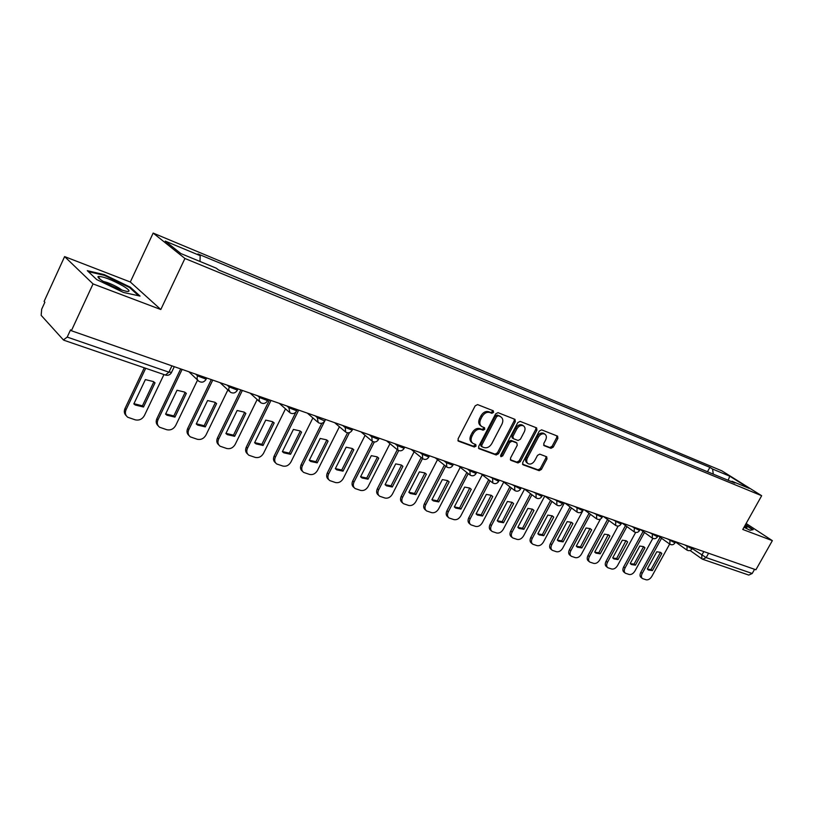<?xml version="1.0" encoding="UTF-8"?>
<svg xmlns="http://www.w3.org/2000/svg" width="813" height="813" viewBox="0 0 813 813"><rect width="100%" height="100%" fill="white"/><g stroke="black" fill="none" stroke-linecap="round" stroke-linejoin="round"><path stroke-width="1.22" d="M493.552 412.425L493.298 410.799L477.597 404.6L475.158 405.86L458.065 438.888L458.42 441.164L474.335 446.998L476.022 446.113L475.788 444.538L473.044 443.461C470.869 441.866 470.503 439.447 471.947 436.195L473.359 433.471C475.473 430.047 478.054 428.705 481.072 429.427L483.085 430.189L484.761 429.305L484.518 427.709L481.865 426.632C479.65 425.026 479.274 422.567 480.727 419.264L482.15 416.53C484.284 413.095 486.855 411.764 489.863 412.516L491.865 413.299L493.552 412.425M481.205 426.154L480.737 425.809C478.522 424.203 478.146 421.744 479.599 418.451L481.022 415.707C483.146 412.282 485.717 410.951 488.725 411.703L490.727 412.496L492.404 411.622L492.546 410.504M457.902 440.555L473.227 446.154L474.904 445.27L475.066 444.264M472.343 442.933L471.926 442.618C469.751 441.022 469.386 438.603 470.818 435.362L472.231 432.638C474.355 429.223 476.926 427.872 479.944 428.603L481.957 429.366L483.633 428.481L483.786 427.414M550.99 448.319L553.247 447.109L557.881 438.359L557.596 436.154L541.6 429.843L539.304 431.063L522.688 462.587L522.972 464.751L539.151 470.676L541.397 469.447L546.976 458.939L546.702 456.784L539.761 454.152L537.495 455.382L534.72 460.636C532.8 463.613 530.625 464.64 528.196 463.735C526.499 462.485 526.245 460.554 527.434 457.932L538.369 437.201C540.269 434.244 542.423 433.217 544.822 434.101C546.57 435.372 546.834 437.343 545.614 440.016L543.795 443.461L544.08 445.656L550.99 448.319L549.842 447.516L552.088 446.296L556.722 437.557L556.885 435.87M160.801 309.519L130.314 281.999L64.613 256.603L93.048 283.91L160.801 309.519L184.927 258.473L761.669 495.717L742.777 529.466L772.35 540.645L755.907 569.771L71.381 330.739L70.548 329.844L67.205 337.08L168.921 372.181L171.634 372.222M93.048 283.91L71.381 330.739M515.33 421.642L514.995 419.366L498.013 412.658L495.625 413.898L478.674 446.439L479.009 448.685L496.174 454.975L498.521 453.725L515.33 421.642L514.182 420.839L514.324 419.081M520.127 421.378L536.61 427.882L536.915 430.118L520.279 461.703L517.972 462.943L510.798 460.3L510.493 458.115L517.261 445.25L516.794 442.953L512.109 441.174L509.771 442.424L502.708 455.89L500.94 456.713L500.727 455.168L517.79 422.608L520.127 421.378M64.613 256.603L44.105 301.42L44.867 302.243L41.687 309.184L41.148 315.332L63.404 339.925L67.205 337.08M130.314 281.999L153.159 233.077L721.853 470.839L761.669 495.717M772.35 540.645L746.121 523.481M754.576 569.303L752.208 573.49L748.773 575.076L702.818 559.314M713.275 474.131L712.574 469.04L729.759 476.194L749.261 488.389L732.066 481.286L734.84 483.034L218.585 269.977L216.278 268.188L180.852 253.554L165.242 241.105L200.191 255.668L199.998 261.461M712.574 469.04L709.891 467.363L197.996 253.961L200.191 255.668M184.927 258.473L153.159 233.077M130.243 287.152L104.338 274.652L87.316 270.678L96.696 279.56L123.525 292.477L140.049 296.074L130.243 287.152L129.917 287.832M743.997 527.271L750.125 530.279L753.204 529.67L745.491 524.619M707.473 471.733L709.891 467.363M732.066 481.286L731.324 481.581M728.174 480.28L729.759 476.194M104.044 275.282L104.338 274.652M478.501 448.085L495.046 454.142L497.404 452.882L514.182 420.839M498.278 415.819L496.601 416.683L481.743 445.209L481.977 446.784L484.202 447.617C487.19 448.298 489.731 446.957 491.814 443.583L501.936 424.193C503.41 420.9 503.034 418.461 500.828 416.856L497.129 415.006L495.463 415.88L496.601 416.683M480.981 446.002L480.625 444.376L495.463 415.88M500.29 416.469L499.223 415.829L500.361 416.632M497.129 415.006L499.223 415.829M510.31 459.721L516.844 462.109L519.141 460.869L535.767 429.315L535.919 427.597M515.991 442.333L510.971 440.351L508.633 441.591L501.58 455.056L502.708 455.89M500.534 455.941L501.58 455.056M524.294 431.845C525.513 429.132 525.228 427.13 523.44 425.829C520.96 424.904 518.755 425.941 516.834 428.949L512.932 436.378L513.41 438.695L518.094 440.473L520.411 439.233L524.294 431.845M522.749 425.341L522.292 425.016C519.812 424.091 517.607 425.138 515.686 428.136L516.834 428.949M513.064 438.481L512.109 437.801L511.794 435.565L515.686 428.136M543.623 445.118L549.842 447.516M544.1 433.593L543.673 433.299C541.265 432.414 539.11 433.441 537.22 436.398L538.369 437.201M527.708 463.38L527.058 462.902C525.361 461.652 525.107 459.721 526.296 457.099L537.22 436.398M522.495 464.172L538.013 469.843L540.259 468.623L545.828 458.115L546.011 456.51M145.375 379.6L133.84 403.909L135.253 405.006L143.515 407.018L155.029 382.852L153.372 381.561L145.375 379.6M145.71 368.289L126.045 409.762C124.785 412.892 125.365 415.392 127.793 417.272L135.283 419.854C139.196 420.646 142.234 419.223 144.389 415.575L163.952 374.549M153.84 381.876L142.427 405.85L143.515 407.018M133.952 403.685L142.427 405.85M126.269 415.738C124.226 413.827 123.789 411.439 124.978 408.573L126.045 409.762M144.297 367.801L124.978 408.573M177.021 390.26L165.588 414.112L167.011 415.23L174.937 417.12L186.34 393.39L184.683 392.09L177.021 390.26M182.122 369.407L157.966 419.874C156.706 422.973 157.265 425.433 159.622 427.252L166.817 429.731C170.598 430.494 173.565 429.081 175.689 425.494L197.569 380.047M185.13 392.394L173.809 415.951L174.937 417.12M165.679 413.919L173.809 415.951M158.179 425.819C156.106 423.959 155.659 421.591 156.868 418.695L157.966 419.874M180.689 368.909L156.868 418.695M207.589 400.545L196.258 423.98L197.701 425.108L205.293 426.886L216.604 403.583L214.937 402.272L207.589 400.545M212.752 380.108L188.809 429.65C187.559 432.709 188.077 435.128 190.384 436.896L197.295 439.274C200.963 440.006 203.839 438.603 205.953 435.087L227.884 389.925M215.374 402.567L204.144 425.717L205.293 426.886M196.34 423.797L204.144 425.717M189.002 435.544C186.909 433.746 186.462 431.388 187.681 428.481L188.809 429.65M211.289 379.59L187.681 428.481M103.678 281.654C112.58 286.704 120.283 289.946 126.767 291.389C130.659 291.735 129.48 289.956 123.251 286.064C111.279 279.499 102.916 276.298 98.139 276.481C97.408 277.213 99.257 278.94 103.678 281.654M121.991 290.119L118.983 288.046C113.058 284.672 107.844 282.477 103.353 281.45M88.312 271.623L104.42 275.373L129.531 287.487L138.617 295.769M744.21 526.895L746.497 527.607C747.452 527.678 746.944 526.997 744.962 525.554M745.297 524.964L752.543 529.72L750.003 530.218M237.142 410.494L225.912 433.512L227.376 434.65L234.662 436.317L245.861 413.431L244.195 412.12L237.142 410.494M242.355 390.443L218.636 439.101C217.376 442.13 217.874 444.498 220.12 446.225L226.766 448.502C230.313 449.203 233.128 447.821 235.211 444.355L257.172 399.518M244.611 412.394L233.483 435.158L234.662 436.317M225.994 433.359L233.483 435.158M218.809 444.945C216.685 443.197 216.248 440.859 217.478 437.933L218.636 439.101M240.872 389.925L217.478 437.933M265.729 420.128L254.601 442.729L256.065 443.888L263.066 445.453L274.164 422.963L272.507 421.652L265.729 420.128M270.993 400.443L247.477 448.248C246.227 451.235 246.695 453.563 248.88 455.239L255.282 457.424C258.727 458.105 261.471 456.733 263.524 453.329L285.495 408.858M272.904 421.906L261.857 444.294L263.066 445.453M254.672 442.597L261.857 444.294M247.619 454.02C245.496 452.333 245.059 450.026 246.298 447.089L247.477 448.248M269.479 399.915L246.298 447.089M273.585 422.425L274.164 422.963M293.402 429.437L282.375 451.652L283.839 452.821L290.566 454.294L301.562 432.191L299.916 430.87L293.402 429.437M298.696 410.118L275.404 457.099C274.154 460.046 274.591 462.333 276.715 463.969L282.894 466.073C286.227 466.713 288.91 465.371 290.932 462.018L312.893 417.933M300.292 431.124L289.337 453.146L290.566 454.294M282.426 451.55L289.337 453.146M275.505 462.8L275.516 462.81C273.381 461.174 272.944 458.888 274.194 455.941L275.404 457.099M295.942 412.049L274.194 455.941M300.759 431.469L301.562 432.191M320.19 438.461L309.265 460.3L310.729 461.469L317.202 462.851L328.096 441.124L326.47 439.813L320.19 438.461M315.292 415.91L317.263 417.618L324.743 421.002L302.436 465.666C301.186 468.583 301.603 470.829 303.676 472.424L309.631 474.446C312.863 475.066 315.485 473.725 317.487 470.432L339.407 426.754M326.816 440.036L315.952 461.713L317.202 462.851M309.306 460.209L315.952 461.713M302.568 471.367L302.446 471.266C300.373 469.67 299.956 467.424 301.206 464.518L302.436 465.666M321.806 423.278L301.206 464.518M327.1 440.24L328.096 441.124M346.145 447.201L335.322 468.674L336.775 469.843L343.015 471.154L353.807 449.772L352.192 448.471L346.145 447.201M349.438 432.648L328.635 473.969C327.385 476.845 327.771 479.06 329.793 480.605L335.545 482.556C338.686 483.156 341.236 481.835 343.218 478.593L365.098 435.331M352.517 448.685L341.745 470.016L343.015 471.154M335.352 468.603L341.745 470.016M328.767 479.66L328.554 479.457C326.531 477.912 326.135 475.696 327.385 472.82L328.635 473.969M347.527 432.811L327.385 472.82M352.639 448.766L353.807 449.772M371.307 455.666L360.576 476.794L362.029 477.963L368.035 479.192L378.736 458.166L377.141 456.865L371.307 455.666M374.326 441.998L354.031 482.018C352.781 484.863 353.147 487.038 355.118 488.542L360.667 490.422C363.716 490.991 366.216 489.69 368.167 486.499L389.986 443.664M378.736 458.166L377.425 457.058L366.754 478.064L368.035 479.192M360.606 476.743L366.754 478.064M354.163 487.678L353.848 487.394C351.887 485.889 351.521 483.715 352.761 480.879L354.031 482.018M372.7 441.55L352.761 480.879M395.707 463.877L385.077 484.67L386.51 485.839L392.313 486.997L402.913 466.306L401.337 465.016L395.707 463.877M398.705 450.575L378.655 489.822C377.415 492.637 377.75 494.771 379.671 496.245L385.037 498.054C387.994 498.603 390.443 497.312 392.374 494.172L414.122 451.774M401.541 465.148L391.012 485.869L392.313 486.997M385.098 484.629L391.012 485.869M378.787 495.452L378.391 495.097C376.47 493.633 376.134 491.499 377.364 488.684L378.655 489.822M397.283 449.68L377.364 488.684M401.602 465.209L402.913 466.306M419.376 471.855L408.848 492.312L410.27 493.471L415.87 494.568L426.368 474.203L424.813 472.922L419.376 471.855M422.506 458.593L402.547 497.393C401.307 500.178 401.632 502.282 403.502 503.704L408.685 505.452C411.561 505.991 413.959 504.71 415.86 501.621L437.526 459.66M424.945 473.003L414.559 493.45L415.87 494.568M408.858 492.282L414.559 493.45M402.679 502.993L402.201 502.576C400.331 501.143 400.016 499.04 401.246 496.265L402.547 497.393M421.185 457.495L401.246 496.265M425.047 473.115L426.368 474.203M442.353 479.589L431.916 499.731L433.329 500.889L438.735 501.916L449.142 481.875L447.607 480.605L442.353 479.589M445.707 466.184L425.738 504.751C424.508 507.495 424.803 509.558 426.632 510.96L431.652 512.647C434.447 513.155 436.784 511.885 438.664 508.847L460.249 467.333M447.668 480.635L437.414 500.808L438.735 501.916M431.916 499.721L437.414 500.808M425.87 510.3L425.321 509.832C423.492 508.43 423.197 506.367 424.427 503.623L425.738 504.751M444.355 465.117L424.427 503.623M447.8 480.788L449.142 481.875M464.67 487.099L454.325 506.926L455.727 508.084L460.951 509.06L471.266 489.324L469.741 488.054L464.67 487.099M468.217 473.603L448.258 511.885C447.038 514.599 447.313 516.631 449.091 517.993L453.949 519.629C456.672 520.117 458.959 518.867 460.819 515.869L482.302 474.802M469.741 488.054L459.609 507.952L460.951 509.06M454.335 506.936L459.609 507.952M448.38 517.393L447.77 516.875C445.991 515.513 445.717 513.481 446.937 510.767L448.258 511.885M466.855 472.536L446.937 510.767M469.914 488.237L471.266 489.324M486.347 494.395L476.093 513.928L477.475 515.076L482.526 516.001L492.749 496.56L491.255 495.3L486.347 494.395M490.066 480.839L470.148 518.826C468.918 521.499 469.182 523.501 470.91 524.832L475.625 526.407C478.268 526.885 480.513 525.645 482.353 522.688L503.725 482.068M491.204 495.269L481.184 514.893L482.526 516.001M477.475 515.076L476.133 513.979L481.184 514.893M470.249 524.283L469.579 523.714C467.851 522.393 467.587 520.391 468.806 517.708L470.148 518.826M488.694 479.772L468.806 517.708M491.387 495.483L492.749 496.56M507.414 501.489L497.251 520.726L498.623 521.875L503.511 522.739L513.643 503.593L512.17 502.353L507.414 501.489M511.296 487.881L491.408 525.564C490.198 528.206 490.432 530.188 492.129 531.478L496.682 533.003C499.263 533.46 501.458 532.241 503.277 529.324L524.548 489.141M512.058 502.282L502.16 521.651L503.511 522.739M497.322 520.808L502.16 521.651M491.509 530.97L490.788 530.371C489.091 529.08 488.857 527.109 490.066 524.456L491.408 525.564M509.914 486.824L490.066 524.456M512.271 502.515L513.643 503.593M527.891 508.389L517.83 527.342L519.172 528.48L523.918 529.304L533.958 510.422L532.505 509.202L527.891 508.389M531.926 494.741L512.088 532.119C510.879 534.73 511.103 536.682 512.749 537.942L517.17 539.415C519.68 539.862 521.834 538.643 523.633 535.777L544.781 496.042M532.352 509.111L522.556 528.216L523.918 529.304M517.922 527.454L522.556 528.216M512.17 537.474L511.397 536.844C509.751 535.574 509.527 533.633 510.737 531.021L512.088 532.119M530.533 493.694L510.737 531.021M532.576 509.365L533.958 510.422M547.82 515.096L537.84 533.775L539.171 534.903L543.765 535.676L553.714 517.078L552.291 515.859L547.82 515.096M551.976 501.438L532.2 538.491C531.001 541.082 531.204 542.993 532.81 544.232L537.098 545.655C539.547 546.082 541.651 544.883 543.43 542.047L564.395 502.891M552.088 515.747L542.393 534.598L543.765 535.676M537.952 533.907L542.393 534.598M532.271 543.795L531.458 543.135C529.842 541.895 529.639 539.984 530.838 537.403L532.2 538.491M550.584 500.391L530.838 537.403M552.332 516.021L553.714 517.078M567.2 521.621L557.312 540.035L558.622 541.153L563.074 541.885L572.941 523.552L571.539 522.353L567.2 521.621M571.488 507.962L551.773 544.7C550.574 547.251 550.757 549.141 552.332 550.34L556.499 551.732C558.877 552.139 560.95 550.95 562.708 548.155L583.48 509.558M571.295 522.21L561.702 540.818L563.074 541.885M557.444 540.188L561.702 540.818M551.824 549.944L550.97 549.253C549.395 548.053 549.212 546.163 550.411 543.612L551.773 544.7M570.086 506.916L550.411 543.612M571.549 522.495L572.941 523.552M586.071 527.972L576.275 546.133L577.565 547.24L581.884 547.932L591.661 529.852L590.279 528.663L586.071 527.972M590.472 514.324L570.828 550.736C569.628 553.267 569.801 555.116 571.336 556.295L575.38 557.647C577.697 558.043 579.73 556.864 581.468 554.11L600.411 519.111M590.004 528.511L580.502 546.864L581.884 547.932M576.417 546.295L580.502 546.864M570.868 555.929L569.964 555.218C568.429 554.039 568.257 552.179 569.456 549.659L570.828 550.736M589.059 513.288L569.456 549.659M590.268 528.806L591.661 529.852M604.445 534.161L594.73 552.068L596 553.165L600.197 553.816L609.882 535.991L608.53 534.812L604.445 534.161M608.947 520.533L589.374 556.61C588.185 559.11 588.348 560.94 589.842 562.098L593.764 563.399C596.031 563.785 598.022 562.616 599.75 559.903L618.144 526.072M608.226 534.649L598.815 552.759L600.197 553.816M594.892 552.251L598.815 552.759M589.395 561.753L588.47 561.021C586.966 559.872 586.813 558.043 588.002 555.543L589.374 556.61M607.535 519.497L588.002 555.543M608.49 534.954L609.882 535.991M622.341 540.188L612.717 557.84L613.967 558.927L618.043 559.557L627.646 541.966L626.315 540.808L622.341 540.188M626.935 526.59L607.453 562.342C606.264 564.811 606.407 566.61 607.87 567.748L611.681 569.009C613.896 569.374 615.848 568.226 617.555 565.543L635.644 532.444M625.969 540.625L616.65 558.501L618.043 559.557M612.88 558.043L616.65 558.501M607.453 567.423L606.488 566.681C605.024 565.553 604.882 563.744 606.071 561.275L607.453 562.342M625.522 525.564L606.071 561.275M626.244 540.93L627.646 541.966M639.78 546.051L630.238 563.48L631.477 564.557L635.431 565.147L644.953 547.799L643.642 546.641L639.78 546.051M644.455 532.495L625.065 567.921C623.886 570.37 624.008 572.139 625.431 573.246L629.15 574.476C631.305 574.832 633.225 573.693 634.902 571.041L652.819 538.419M644.953 547.799L643.54 546.763L634.038 564.1L635.431 565.147M630.421 563.683L634.038 564.1M625.045 572.952L624.049 572.189C622.626 571.082 622.494 569.313 623.673 566.864L625.065 567.921M643.042 531.478L623.673 566.864M656.782 551.783L647.321 568.968L648.53 570.035L652.382 570.594L661.823 553.48L660.532 552.332L656.782 551.783M661.538 538.267L642.229 573.368C641.051 575.787 641.162 577.535 642.555 578.612L646.172 579.801C648.276 580.147 650.156 579.019 651.823 576.407L669.658 544.07M661.823 553.48L660.41 552.454L650.989 569.557L652.382 570.594M647.504 569.181L650.989 569.557M642.189 578.328L641.172 577.555C639.78 576.478 639.668 574.73 640.837 572.311L642.229 573.368M660.115 537.251L640.837 572.311M692.209 548.531L706.162 557.596L752.208 573.49M703.804 551.57L701.761 555.259L701.944 558.897L702.686 559.273L706.162 557.596L708.59 553.247M684.516 544.842L692.056 548.826M687.107 545.747L686.955 550.106C688.977 551.153 690.654 550.767 691.995 548.938L692.686 547.688M667.382 538.856L675.003 542.881M669.963 539.761L669.841 544.192C671.884 545.249 673.591 544.852 674.942 542.993L675.633 541.732M649.78 532.708L657.504 536.773M652.372 533.613L652.27 538.115C654.343 539.192 656.061 538.785 657.432 536.895L658.134 535.625M631.701 526.397L639.526 530.503M634.292 527.302L634.231 531.875C636.325 532.962 638.063 532.556 639.455 530.635L640.156 529.344L652.026 537.942M613.134 519.914L621.051 524.06M615.726 520.818L615.685 525.462C617.809 526.57 619.567 526.153 620.98 524.202L621.691 522.901M594.049 513.247L602.077 517.434M596.63 514.151L596.63 518.867C598.775 519.995 600.563 519.568 601.986 517.586L602.707 516.275M574.425 506.397L582.555 510.625M577.006 507.292L577.037 512.088C579.212 513.237 581.021 512.8 582.464 510.788L583.185 509.456M554.232 499.345L562.484 503.623M556.814 500.249L556.875 505.117C559.08 506.286 560.919 505.838 562.383 503.796L563.114 502.444M533.46 492.089L541.824 496.418M536.031 492.993L536.133 497.942C538.369 499.131 540.239 498.684 541.722 496.601L542.454 495.229M512.078 484.629L520.554 488.989M514.639 485.513L514.781 490.564C517.048 491.763 518.938 491.306 520.452 489.192L521.184 487.8M490.056 476.936L498.654 481.347M492.597 477.82L492.79 482.952C495.087 484.182 497.007 483.715 498.542 481.56L499.284 480.158M467.363 469.01L469.487 470.676L476.093 473.471M469.894 469.894L470.127 475.117C472.465 476.367 474.416 475.89 475.971 473.694L476.713 472.272M443.969 460.839L446.073 462.516L452.831 465.351M446.489 461.723L446.764 467.038C449.142 468.308 451.124 467.831 452.709 465.585L453.451 464.152M419.843 452.414L421.927 454.101L428.847 456.977M422.343 453.288L422.669 458.705C425.087 460.006 427.099 459.518 428.715 457.231L429.467 455.778M394.955 443.725L397.018 445.412L404.102 448.329M397.435 444.589L397.811 450.097C400.27 451.428 402.323 450.93 403.959 448.603L404.711 447.13M369.254 434.752L371.297 436.449L378.553 439.416M371.714 435.616L372.151 441.225C374.651 442.587 376.734 442.079 378.401 439.701L379.163 438.207M342.71 425.484L344.722 427.191L352.171 430.199M345.149 426.337L345.637 432.049C348.188 433.451 350.312 432.933 352.009 430.504L352.771 429M317.7 416.754L317.263 417.618L318.239 422.577C320.84 424 323.005 423.482 324.743 421.002L324.905 420.677M286.928 406.002L288.869 407.72L296.715 410.829M289.306 406.835L288.869 407.72L289.916 412.77C292.568 414.244 294.784 413.705 296.542 411.175L297.314 409.63M257.589 395.758L259.499 397.476L267.558 400.636M259.936 396.581L259.012 400.026L260.607 402.638C263.321 404.142 265.577 403.594 267.375 401.012L268.148 399.447M227.223 385.159L229.083 386.876L237.376 390.088M229.53 385.962L228.616 389.468L230.262 392.14C233.036 393.685 235.343 393.136 237.183 390.494L237.955 388.909M195.76 374.173L197.579 375.901L206.116 379.163M198.026 374.966L197.579 375.901C196.665 378.177 197.081 379.966 198.839 381.267C201.675 382.852 204.033 382.293 205.913 379.59L206.685 377.984M171.939 365.85L168.921 372.181L165.405 375.047L63.881 340.23M701.944 558.897L702.686 559.273M488.725 411.703L489.863 412.516M481.022 415.707L482.15 416.53M479.599 418.451L480.727 419.264M481.957 429.366L483.085 430.189M479.944 428.603L481.072 429.427M472.231 432.638L473.359 433.471M470.818 435.362L471.947 436.195M473.227 446.154L474.335 446.998M458.044 440.829L458.613 441.256M490.727 412.496L491.865 413.299M497.404 452.882L498.521 453.725M495.046 454.142L496.174 454.975M478.664 448.37L479.192 448.776M480.625 444.376L481.743 445.209M535.767 429.315L536.915 430.118M519.141 460.869L520.279 461.703M516.844 462.109L517.972 462.943M515.655 442.13L516.794 442.953M510.971 440.351L512.109 441.174M508.633 441.591L509.771 442.424M511.794 435.565L512.932 436.378M526.296 457.099L527.434 457.932M545.828 458.115L546.976 458.939M540.259 468.623L541.397 469.447M538.013 469.843L539.151 470.676M556.722 437.557L557.881 438.359M552.088 446.296L553.247 447.109M188.89 371.775L197.762 380.23M325.505 419.478L324.743 421.002M220.059 382.659L229.286 391.226M250.16 393.167L259.703 401.825M279.245 403.319L289.093 412.049M307.375 413.146L317.487 421.917M334.59 422.648L344.946 431.459M360.942 431.845L371.511 440.687M386.46 440.758L397.222 449.619M411.185 449.396L422.13 458.258M435.158 457.76L446.266 466.632M458.41 465.879L469.66 474.751M480.971 473.766L492.363 482.617M502.881 481.418L514.385 490.259M524.161 488.847L535.767 497.668M544.832 496.062L556.529 504.863M564.933 503.084L576.712 511.855M584.476 509.903L596.325 518.653M603.5 516.55L615.411 525.259M621.996 523.013L633.967 531.682M658.052 535.777L669.617 544.029M675.491 541.986L686.741 549.954M174.287 366.673L171.411 372.689C170.008 374.925 168.037 375.728 165.506 375.078M701.741 558.744L690.085 550.513M480.859 445.941L481.824 446.672M499.69 416.053L500.828 416.856M515.808 442.201L516.946 443.024M522.292 425.016L523.44 425.829M543.673 433.299L544.822 434.101M134.165 403.837L135.253 405.006M165.903 414.061L167.011 415.23M196.563 423.949L197.701 425.108M100.202 279.347L98.139 276.481M226.197 433.492L227.376 434.65M254.876 442.729L256.065 443.888M282.619 451.672L283.839 452.821M309.489 460.321L310.729 461.469M335.515 468.705L336.775 469.843M360.748 476.835L362.029 477.963M385.22 484.711L386.51 485.839M408.959 492.353L410.27 493.471M432.008 499.771L433.329 500.889M454.396 506.977L455.727 508.084M497.373 520.859L498.623 521.875M518.003 527.535L519.172 528.48M538.074 534.039L539.171 534.903M557.606 540.35L558.622 541.153M576.61 546.499L577.565 547.24M595.106 552.474L596 553.165M613.124 558.287L613.967 558.927M630.685 563.958L631.477 564.557M647.788 569.476L648.53 570.035"/></g></svg>
